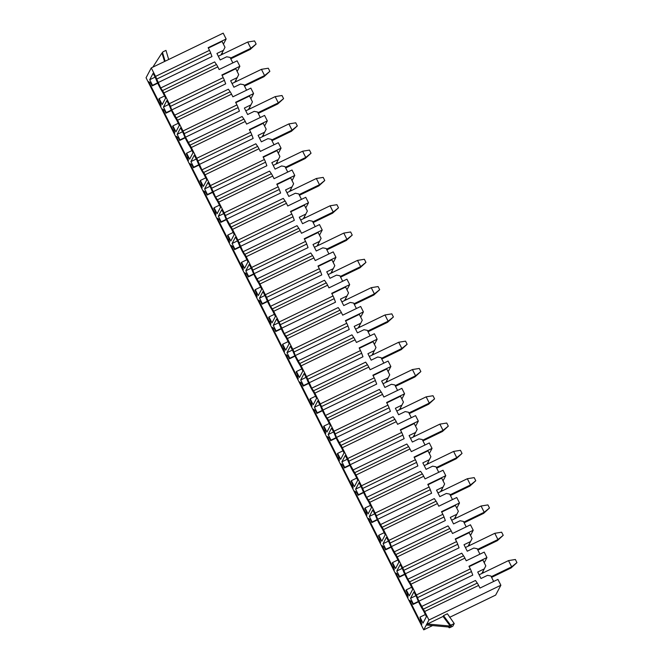 <?xml version="1.0" encoding="UTF-8"?>
<svg xmlns="http://www.w3.org/2000/svg" width="663" height="663" viewBox="0 0 663 663"><rect width="100%" height="100%" fill="white"/><g stroke="black" fill="none" stroke-linecap="round" stroke-linejoin="round"><path stroke-width="0.99" d="M432.574 625.582L423.732 629.85L146.059 77.753L151.272 67.908L223.199 33.15L226.141 39.001L223.414 44.148M484.222 562.713L486.949 557.558L484.205 552.105L466.222 560.79L464.887 558.138L410.944 584.211L416.356 594.968A4.392 0.646 -115.8 0 1 417.533 597.645L418.834 601.192L423.317 609.156L477.269 583.084A4.392 0.646 -115.8 0 1 478.62 585.429L479.954 588.081L497.93 579.396L500.872 585.247L495.659 595.092L449.63 617.336M456.774 508.131L459.5 502.977L456.749 497.515L438.773 506.209L437.439 503.557L383.487 529.621L388.899 540.386A4.392 0.646 -115.8 0 1 390.076 543.055L391.377 546.61L395.869 554.566L449.812 528.502A4.392 0.646 -115.8 0 1 451.163 530.848L452.498 533.5L470.481 524.806L473.225 530.267L470.498 535.422M429.317 453.542L432.044 448.387L429.301 442.934L411.317 451.619L409.983 448.967L356.039 475.04L361.451 485.797A4.392 0.646 -115.8 0 1 362.628 488.474L366.614 497.366L368.413 499.985L422.356 473.912A4.392 0.646 -115.8 0 1 423.707 476.258L425.041 478.91L443.025 470.224L445.768 475.686L443.041 480.832M401.861 398.96L404.587 393.805L401.844 388.344L383.86 397.038L382.526 394.386L328.583 420.45L333.995 431.215A4.392 0.646 -115.8 0 1 335.171 433.884L336.472 437.439L340.956 445.395L394.908 419.331A4.392 0.646 -115.8 0 1 396.259 421.676L397.593 424.328L415.568 415.635L418.32 421.096L415.593 426.251M374.413 344.37L377.139 339.216L374.388 333.762L356.412 342.448L355.078 339.796L301.126 365.868L306.546 376.625A4.392 0.646 -115.8 0 1 307.715 379.302L311.709 388.203L313.508 390.814L367.451 364.741A4.392 0.646 -115.8 0 1 368.802 367.087L370.136 369.739L388.12 361.053L390.863 366.515L388.137 371.661M346.956 289.789L349.683 284.634L346.94 279.173L328.956 287.866L327.621 285.214L273.678 311.279L279.09 322.044A4.392 0.646 -115.8 0 1 280.267 324.713L284.253 333.613L286.051 336.224L339.995 310.16A4.392 0.646 -115.8 0 1 341.346 312.505L342.68 315.157L360.664 306.472L363.407 311.925L360.68 317.08M319.5 235.199L322.226 230.044L319.483 224.591L301.499 233.277L300.165 230.625L246.222 256.697L251.633 267.454A4.392 0.646 -115.8 0 1 252.81 270.131L254.111 273.678L258.595 281.642L312.546 255.57A4.392 0.646 -115.8 0 1 313.897 257.924L315.232 260.567L333.207 251.882L335.959 257.343L333.232 262.49M292.051 180.618L294.778 175.463L292.027 170.001L274.051 178.695L272.717 176.043L218.765 202.107L224.185 212.873A4.392 0.646 -115.8 0 1 225.354 215.55L226.655 219.097L231.147 227.053L285.09 200.988A4.392 0.646 -115.8 0 1 286.441 203.334L287.775 205.986L305.759 197.301L308.502 202.754L305.776 207.909M264.595 126.028L267.322 120.873L264.578 115.42L246.595 124.105L245.26 121.453L191.317 147.526L196.729 158.283A4.392 0.646 -115.8 0 1 197.906 160.96L201.892 169.861L203.69 172.471L257.634 146.407A4.392 0.646 -115.8 0 1 258.984 148.752L260.319 151.396L278.303 142.711L281.046 148.172L278.319 153.319M237.139 71.447L239.865 66.292L237.122 60.83L219.138 69.524L217.804 66.872L163.86 92.936L169.272 103.701A4.392 0.646 -115.8 0 1 170.449 106.378L171.75 109.925L176.242 117.881L230.185 91.817A4.392 0.646 -115.8 0 1 231.536 94.163L232.87 96.815L250.846 88.129L253.597 93.582L250.871 98.737M469.155 566.633L482.863 560.011L485.805 565.854L484.28 568.871L477.733 572.036L480.99 578.509L487.529 575.343L490.902 575.99L493.653 581.459M421.527 606.537L475.47 580.473L477.269 583.084M418.834 601.192L472.777 575.128L471.476 571.581A4.392 0.646 -115.8 0 0 470.299 568.904L416.356 594.968M483.501 572.691L482.896 571.481M511.057 567.967L516.941 562.614L511.654 566.84L511.057 567.967L491.598 577.374M479.125 574.804L508.521 560.6L511.654 566.84L491.258 576.702M508.521 560.6L515.375 559.489L516.941 562.614M484.28 568.871L481.827 573.503M486.949 557.558L468.965 566.252L470.299 568.904M232.846 62.902L230.094 57.432L226.721 56.786L220.182 59.943L216.925 53.471L223.464 50.313L224.997 47.297L222.055 41.446L208.348 48.068M226.141 39.001L208.157 47.686L209.491 50.338L155.548 76.402L151.272 67.908M222.693 54.126L222.088 52.916M250.249 49.402L256.133 44.048L250.846 48.275L250.249 49.402L230.79 58.808M230.451 58.137L250.846 48.275L247.705 42.042L254.559 40.932L256.133 44.048M218.318 56.239L247.705 42.042M155.548 76.402A4.392 0.646 -115.8 0 1 156.725 79.079L160.711 87.98L214.663 61.916L216.453 64.526A4.392 0.646 -115.8 0 1 217.804 66.872M158.026 82.626L211.969 56.562L210.668 53.015A4.392 0.646 -115.8 0 0 209.491 50.338M223.464 50.313L221.019 54.938M478.62 585.429L424.668 611.501L428.944 619.996L500.872 585.247M473.225 530.267L455.241 538.961L456.575 541.605L402.632 567.677L397.22 556.912A4.392 0.646 -115.8 0 0 395.869 554.566M459.5 502.977L441.517 511.662L442.851 514.314L388.899 540.386M445.768 475.686L427.784 484.371L429.118 487.023L375.175 513.087L369.763 502.33A4.392 0.646 -115.8 0 0 368.413 499.985M432.044 448.387L414.06 457.08L415.394 459.732L361.451 485.797M418.32 421.096L400.336 429.79L401.67 432.442L347.727 458.506L342.307 447.74A4.392 0.646 -115.8 0 0 340.956 445.395M404.587 393.805L386.604 402.491L387.938 405.143L333.995 431.215M390.863 366.515L372.879 375.2L374.214 377.852L320.27 403.916L314.859 393.159A4.392 0.646 -115.8 0 0 313.508 390.814M377.139 339.216L359.155 347.909L360.49 350.561L306.546 376.625M363.407 311.925L345.431 320.619L346.757 323.271L292.814 349.335L287.402 338.569A4.392 0.646 -115.8 0 0 286.051 336.224M349.683 284.634L331.699 293.319L333.033 295.971L279.09 322.044M335.959 257.343L317.975 266.029L319.309 268.681L265.366 294.745L259.946 283.988A4.392 0.646 -115.8 0 0 258.595 281.642M322.226 230.044L304.251 238.738L305.577 241.39L251.633 267.454M308.502 202.754L290.518 211.447L291.853 214.099L237.909 240.163L232.498 229.398A4.392 0.646 -115.8 0 0 231.147 227.053M294.778 175.463L276.794 184.148L278.129 186.8L224.185 212.873M281.046 148.172L263.07 156.858L264.396 159.51L210.453 185.574L205.041 174.817A4.392 0.646 -115.8 0 0 203.69 172.471M267.322 120.873L249.338 129.567L250.672 132.219L196.729 158.283M253.597 93.582L235.614 102.276L236.948 104.928L183.005 130.992L177.585 120.227A4.392 0.646 -115.8 0 0 176.242 117.881M239.865 66.292L221.89 74.977L223.216 77.629L169.272 103.701M160.711 87.98L162.51 90.591L216.453 64.526M163.86 92.936A4.392 0.646 -115.8 0 0 162.51 90.591M191.317 147.526A4.392 0.646 -115.8 0 0 189.966 145.18L185.474 137.216L184.173 133.669A4.392 0.646 -115.8 0 0 183.005 130.992M218.765 202.107A4.392 0.646 -115.8 0 0 217.423 199.762L215.624 197.151L211.63 188.251A4.392 0.646 -115.8 0 0 210.453 185.574M246.222 256.697A4.392 0.646 -115.8 0 0 244.871 254.352L243.072 251.733L239.086 242.84A4.392 0.646 -115.8 0 0 237.909 240.163M273.678 311.279A4.392 0.646 -115.8 0 0 272.327 308.933L270.529 306.323L266.534 297.422A4.392 0.646 -115.8 0 0 265.366 294.745M301.126 365.868A4.392 0.646 -115.8 0 0 299.775 363.523L295.292 355.559L293.991 352.012A4.392 0.646 -115.8 0 0 292.814 349.335M328.583 420.45A4.392 0.646 -115.8 0 0 327.232 418.104L325.434 415.494L321.447 406.593A4.392 0.646 -115.8 0 0 320.27 403.916M356.039 475.04A4.392 0.646 -115.8 0 0 354.688 472.694L350.197 464.73L348.895 461.183A4.392 0.646 -115.8 0 0 347.727 458.506M383.487 529.621A4.392 0.646 -115.8 0 0 382.137 527.276L377.653 519.311L376.352 515.764A4.392 0.646 -115.8 0 0 375.175 513.087M410.944 584.211A4.392 0.646 -115.8 0 0 409.593 581.865L407.795 579.247L403.808 570.354A4.392 0.646 -115.8 0 0 402.632 567.677M424.668 611.501A4.392 0.646 -115.8 0 0 423.317 609.156M423.732 629.85L428.944 619.996M419.994 617.137L421.767 624.554L409.552 600.264L411.69 601.772L413.032 604.441L413.331 603.877L410.53 598.308L413.944 591.844L416.712 597.355A12.116 1.782 -115.8 0 0 423.45 610.747L426.417 616.64L423.002 623.104L419.994 617.137L425.364 614.543M406.27 589.846L405.971 590.41L407.314 593.078L408.043 597.264L395.819 572.973L397.966 574.481L399.308 577.15L399.607 576.586L396.797 571.009L400.22 564.553L402.988 570.056A12.116 1.782 -115.8 0 0 409.726 583.457L412.693 589.349L409.27 595.813L406.27 589.846L411.632 587.252M392.546 562.555L392.247 563.111L393.59 565.788L394.311 569.973L382.095 545.674L384.233 547.19L385.576 549.859L385.874 549.295L383.073 543.718L386.488 537.262L389.256 542.765A12.116 1.782 -115.8 0 0 396.002 556.166L398.96 562.058L395.546 568.514L392.546 562.555L397.908 559.962M378.822 535.256L378.523 535.82L379.866 538.489L380.587 542.674L368.371 518.383L370.509 519.9L371.852 522.568L372.15 522.005L369.349 516.427L372.763 509.971L375.531 515.474A12.116 1.782 -115.8 0 0 382.269 528.867L385.236 534.768L381.822 541.223L378.822 535.256L384.184 532.671M365.089 507.966L364.791 508.529L366.133 511.198L366.863 515.383L354.639 491.092L356.785 492.601L358.128 495.269L358.426 494.714L355.617 489.137L359.039 482.672L361.807 488.183A12.116 1.782 -115.8 0 0 368.545 501.576L371.512 507.477L368.089 513.933L365.089 507.966L370.451 505.372M351.365 480.675L351.067 481.239L352.409 483.907L353.13 488.092L340.915 463.802L343.053 465.31L344.395 467.979L344.694 467.415L341.893 461.838L345.307 455.382L348.075 460.884A12.116 1.782 -115.8 0 0 354.821 474.285L357.78 480.178L354.365 486.642L351.365 480.675L356.727 478.081M337.641 453.384L337.343 453.948L338.685 456.616L339.406 460.802L327.19 436.503L329.329 438.019L330.671 440.688L330.97 440.124L328.168 434.547L331.583 428.091L334.351 433.594A12.116 1.782 -115.8 0 0 341.089 446.995L344.056 452.887L340.641 459.343L337.641 453.384L343.003 450.79M323.909 426.085L323.61 426.649L324.953 429.317L325.682 433.503L313.458 409.212L315.605 410.728L316.947 413.397L317.245 412.834L314.436 407.256L317.859 400.8L320.627 406.303A12.116 1.782 -115.8 0 0 327.365 419.696L330.331 425.596L326.909 432.052L323.909 426.085L329.271 423.5M310.185 398.794L309.886 399.358L311.229 402.027L311.95 406.212L299.734 381.921L301.872 383.429L303.215 386.098L303.513 385.543L300.712 379.965L304.126 373.501L306.894 379.012A12.116 1.782 -115.8 0 0 313.64 392.405L316.599 398.306L313.185 404.761L310.185 398.794L315.547 396.201M296.46 371.504L296.162 372.067L297.505 374.736L298.226 378.921L286.01 354.63L288.148 356.139L289.491 358.807L289.789 358.244L286.988 352.675L290.402 346.21L293.17 351.713A12.116 1.782 -115.8 0 0 299.908 365.114L302.875 371.007L299.461 377.471L296.46 371.504L301.822 368.91M282.728 344.213L282.43 344.777L283.772 347.445L284.502 351.63L272.278 327.331L274.424 328.848L275.767 331.517L276.065 330.953L273.255 325.376L276.678 318.92L279.446 324.422A12.116 1.782 -115.8 0 0 286.184 337.823L289.151 343.716L285.728 350.172L282.728 344.213L288.09 341.619M269.004 316.914L268.706 317.478L270.048 320.146L270.769 324.331L258.553 300.041L260.692 301.557L262.034 304.226L262.333 303.662L259.531 298.085L262.946 291.629L265.714 297.132A12.116 1.782 -115.8 0 0 272.46 310.524L275.418 316.425L272.004 322.881L269.004 316.914L274.366 314.328M255.28 289.623L254.982 290.187L256.324 292.855L257.045 297.041L244.829 272.75L246.968 274.258L248.31 276.927L248.608 276.372L245.807 270.794L249.222 264.33L251.99 269.841A12.116 1.782 -115.8 0 0 258.727 283.234L261.694 289.134L258.28 295.59L255.28 289.623L260.642 287.029M241.547 262.333L241.249 262.896L242.592 265.565L243.321 269.75L231.097 245.459L233.243 246.968L234.586 249.636L234.884 249.073L232.075 243.503L235.498 237.039L238.266 242.542A12.116 1.782 -115.8 0 0 245.003 255.943L247.97 261.835L244.548 268.3L241.547 262.333L246.909 259.739M227.823 235.042L227.525 235.605L228.868 238.274L229.589 242.459L217.373 218.16L219.511 219.677L220.854 222.345L221.152 221.782L218.351 216.204L221.765 209.748L224.533 215.251A12.116 1.782 -115.8 0 0 231.279 228.652L234.238 234.545L230.823 241.001L227.823 235.042L233.185 232.448M214.099 207.743L213.801 208.306L215.144 210.975L215.865 215.16L203.649 190.869L205.787 192.386L207.129 195.055L207.428 194.491L204.627 188.914L208.041 182.458L210.809 187.96A12.116 1.782 -115.8 0 0 217.547 201.361L220.514 207.254L217.099 213.71L214.099 207.743L219.461 205.157M200.367 180.452L200.069 181.016L201.411 183.684L202.14 187.869L189.925 163.579L192.063 165.087L193.405 167.756L193.704 167.2L190.894 161.623L194.317 155.159L197.085 160.67A12.116 1.782 -115.8 0 0 203.823 174.062L206.79 179.963L203.367 186.419L200.367 180.452L205.729 177.858M186.643 153.161L186.344 153.725L187.687 156.393L188.408 160.579L176.192 136.288L178.33 137.796L179.673 140.465L179.971 139.901L177.17 134.332L180.585 127.868L183.361 133.371A12.116 1.782 -115.8 0 0 190.099 146.772L193.057 152.664L189.643 159.128L186.643 153.161L192.005 150.567M172.919 125.871L172.62 126.434L173.963 129.103L174.684 133.288L162.468 108.989L164.606 110.506L165.949 113.174L166.247 112.611L163.446 107.033L166.861 100.577L169.629 106.08A12.116 1.782 -115.8 0 0 176.366 119.481L179.333 125.373L175.919 131.829L172.919 125.871L178.281 123.277M159.186 98.572L158.888 99.135L160.231 101.804L160.96 105.989L148.744 81.698L150.882 83.215L152.225 85.883L152.523 85.32L149.714 79.742L153.136 73.286L155.904 78.789A12.116 1.782 -115.8 0 0 162.642 92.19L165.609 98.083L162.186 104.539L159.186 98.572L164.548 95.986M170.449 106.378L224.392 80.306A4.392 0.646 -115.8 0 0 223.216 77.629M224.392 80.306L225.693 83.853L171.75 109.925M230.185 91.817L228.387 89.207L174.444 115.271M246.57 90.193L243.818 84.723L240.445 84.077L233.906 87.234L230.649 80.762L237.197 77.604L238.721 74.588L235.779 68.737L222.08 75.358M236.418 81.416L235.813 80.215M263.982 76.701L269.858 71.339L264.57 75.574L263.982 76.701L244.514 86.099M244.175 85.428L264.57 75.574L261.437 69.333L268.291 68.223L269.858 71.339M232.042 83.538L261.437 69.333M237.197 77.604L234.743 82.229M184.173 133.669L238.125 107.597A4.392 0.646 -115.8 0 0 236.948 104.928M238.125 107.597L239.426 111.152L185.474 137.216M245.26 121.453A4.392 0.646 -115.8 0 0 243.909 119.108L242.111 116.497L188.168 142.562M260.294 117.484L257.542 112.014L254.178 111.367L247.631 114.525L244.382 108.052L250.921 104.895L252.446 101.878L249.503 96.027L235.804 102.649M250.15 108.715L249.537 107.505M277.706 103.992L283.582 98.638L278.303 102.864L277.706 103.992L258.238 113.398M257.899 112.718L278.303 102.864L275.162 96.624L282.015 95.513L283.582 98.638M245.774 110.829L275.162 96.624M250.921 104.895L248.468 109.519M197.906 160.96L251.849 134.896A4.392 0.646 -115.8 0 0 250.672 132.219M251.849 134.896L253.15 138.443L199.207 164.507M257.634 146.407L255.843 143.788L201.892 169.861M274.026 144.774L271.275 139.313L267.902 138.658L261.363 141.824L258.106 135.351L264.645 132.186L266.178 129.169L263.236 123.326L249.528 129.948M263.874 136.006L263.269 134.796M291.43 131.282L297.314 125.929L292.027 130.155L291.43 131.282L271.963 140.689M271.631 140.017L292.027 130.155L288.886 123.915L295.739 122.804L297.314 125.929M259.498 138.119L288.886 123.915M264.645 132.186L262.2 136.818M211.63 188.251L265.573 162.186A4.392 0.646 -115.8 0 0 264.396 159.51M265.573 162.186L266.874 165.733L212.931 191.798M272.717 176.043A4.392 0.646 -115.8 0 0 271.366 173.698L269.568 171.079L215.624 197.151M287.75 172.073L284.999 166.604L281.626 165.957L275.087 169.115L271.83 162.642L278.377 159.485L279.902 156.468L276.96 150.617L263.261 157.239M277.598 163.297L276.993 162.087M305.154 158.573L311.038 153.219L305.751 157.446L305.154 158.573L285.695 167.979M285.355 167.308L305.751 157.446L302.618 151.214L309.472 150.103L311.038 153.219M273.222 165.41L302.618 151.214M278.377 159.485L275.924 164.109M225.354 215.55L279.305 189.477A4.392 0.646 -115.8 0 0 278.129 186.8M279.305 189.477L280.606 193.024L226.655 219.097M285.09 200.988L283.292 198.378L229.348 224.442M301.474 199.364L298.723 193.894L295.358 193.248L288.811 196.405L285.562 189.933L292.101 186.775L293.626 183.759L290.684 177.908L276.985 184.529M291.33 190.588L290.717 189.378M318.886 185.872L324.762 180.51L319.483 184.745L318.886 185.872L299.419 195.27M299.079 194.599L319.483 184.745L316.342 178.504L323.196 177.394L324.762 180.51M286.955 192.709L316.342 178.504M292.101 186.775L289.648 191.4M239.086 242.84L293.029 216.768A4.392 0.646 -115.8 0 0 291.853 214.099M293.029 216.768L294.331 220.323L240.387 246.387M300.165 230.625A4.392 0.646 -115.8 0 0 298.814 228.279L297.024 225.669L243.072 251.733M315.207 226.655L312.455 221.185L309.082 220.539L302.543 223.696L299.286 217.224L305.825 214.066L307.359 211.049L304.416 205.198L290.709 211.82M305.055 217.887L304.45 216.677M332.611 213.163L338.495 207.809L333.207 212.036L332.611 213.163L313.143 222.569M312.812 221.89L333.207 212.036L330.066 205.795L336.92 204.685L338.495 207.809M300.679 220L330.066 205.795M305.825 214.066L303.381 218.691M252.81 270.131L306.754 244.067A4.392 0.646 -115.8 0 0 305.577 241.39M306.754 244.067L308.055 247.614L254.111 273.678M312.546 255.57L310.748 252.959L256.805 279.032M328.931 253.946L326.179 248.484L322.806 247.829L316.268 250.995L313.011 244.523L319.558 241.357L321.083 238.34L318.141 232.498L304.441 239.119M318.779 245.177L318.174 243.967M346.335 240.454L352.219 235.1L346.931 239.326L346.335 240.454L326.876 249.86M326.536 249.189L346.931 239.326L343.799 233.086L350.652 231.975L352.219 235.1M314.403 247.291L343.799 233.086M319.558 241.357L317.105 245.99M266.534 297.422L320.486 271.358A4.392 0.646 -115.8 0 0 319.309 268.681M320.486 271.358L321.787 274.905L267.835 300.969M327.621 285.214A4.392 0.646 -115.8 0 0 326.271 282.869L324.472 280.25L270.529 306.323M342.655 281.245L339.904 275.775L336.539 275.12L329.992 278.286L326.743 271.813L333.282 268.656L334.807 265.639L331.865 259.788L318.165 266.41M332.511 272.468L331.898 271.258M360.067 267.744L365.943 262.391L360.664 266.617L360.067 267.744L340.6 277.151M340.26 276.479L360.664 266.617L357.523 260.385L364.377 259.274L365.943 262.391M328.135 274.581L357.523 260.385M333.282 268.656L330.829 273.28M280.267 324.713L334.21 298.648A4.392 0.646 -115.8 0 0 333.033 295.971M334.21 298.648L335.511 302.195L281.568 328.268M339.995 310.16L338.205 307.549L284.253 333.613M356.387 308.535L353.636 303.066L350.263 302.419L343.724 305.577L340.467 299.104L347.006 295.947L348.539 292.93L345.597 287.079L331.89 293.701M346.235 299.759L345.63 298.549M373.791 295.043L379.675 289.681L374.388 293.916L373.791 295.043L354.324 304.441M353.992 303.77L374.388 293.916L371.247 287.676L378.101 286.565L379.675 289.681M341.859 301.88L371.247 287.676M347.006 295.947L344.561 300.571M293.991 352.012L347.934 325.939A4.392 0.646 -115.8 0 0 346.757 323.271M347.934 325.939L349.235 329.494L295.292 355.559M355.078 339.796A4.392 0.646 -115.8 0 0 353.727 337.45L351.929 334.84L297.985 360.904M370.111 335.826L367.36 330.356L363.987 329.71L357.448 332.867L354.191 326.395L360.738 323.237L362.263 320.221L359.321 314.37L345.622 320.991M359.959 327.058L359.354 325.848M387.515 322.334L393.399 316.98L388.112 321.207L387.515 322.334L368.056 331.74M367.716 331.061L388.112 321.207L384.979 314.966L391.833 313.856L393.399 316.98M355.583 329.171L384.979 314.966M360.738 323.237L358.285 327.862M307.715 379.302L361.666 353.238A4.392 0.646 -115.8 0 0 360.49 350.561M361.666 353.238L362.968 356.785L309.016 382.849M367.451 364.741L365.653 362.131L311.709 388.203M383.836 363.117L381.084 357.655L377.719 357.001L371.172 360.166L367.924 353.694L374.462 350.528L375.987 347.511L373.045 341.669L359.346 348.29M373.692 354.349L373.078 353.139M401.248 349.625L407.123 344.271L401.844 348.498L401.248 349.625L381.78 359.031M381.44 358.36L401.844 348.498L398.703 342.257L405.557 341.147L407.123 344.271M369.316 356.462L398.703 342.257M374.462 350.528L372.009 355.161M321.447 406.593L375.391 380.529A4.392 0.646 -115.8 0 0 374.214 377.852M375.391 380.529L376.692 384.076L322.748 410.14M382.526 394.386A4.392 0.646 -115.8 0 0 381.175 392.04L379.385 389.421L325.434 415.494M397.568 390.416L394.816 384.946L391.443 384.291L384.905 387.457L381.648 380.985L388.186 377.827L389.72 374.81L386.778 368.959L373.07 375.581M387.416 381.639L386.811 380.429M414.972 376.916L420.856 371.562L415.568 375.788L414.972 376.916L395.504 386.322M395.173 385.651L415.568 375.788L412.427 369.556L419.281 368.446L420.856 371.562M383.04 383.753L412.427 369.556M388.186 377.827L385.742 382.452M335.171 433.884L389.115 407.82A4.392 0.646 -115.8 0 0 387.938 405.143M389.115 407.82L390.416 411.367L336.472 437.439M394.908 419.331L393.109 416.72L339.166 442.785M411.292 417.707L408.541 412.237L405.168 411.59L398.629 414.748L395.372 408.275L401.919 405.118L403.444 402.101L400.502 396.25L386.802 402.872M401.14 408.93L400.535 407.72M428.696 404.206L434.58 398.853L429.293 403.087L428.696 404.206L409.237 413.613M408.897 412.941L429.293 403.087L426.16 396.847L433.014 395.736L434.58 398.853M396.764 411.052L426.16 396.847M401.919 405.118L399.466 409.742M348.895 461.183L402.847 435.11A4.392 0.646 -115.8 0 0 401.67 432.442M402.847 435.11L404.148 438.666L350.197 464.73M409.983 448.967A4.392 0.646 -115.8 0 0 408.632 446.622L406.833 444.011L352.89 470.075M425.016 444.997L422.265 439.528L418.9 438.881L412.353 442.039L409.104 435.566L415.643 432.409L417.168 429.392L414.226 423.541L400.527 430.163M414.872 436.229L414.259 435.019M442.428 431.505L448.304 426.143L443.025 430.378L442.428 431.505L422.961 440.912M422.621 440.232L443.025 430.378L439.884 424.138L446.738 423.027L448.304 426.143M410.496 438.342L439.884 424.138M415.643 432.409L413.19 437.033M362.628 488.474L416.571 462.409A4.392 0.646 -115.8 0 0 415.394 459.732M416.571 462.409L417.872 465.956L363.929 492.021M422.356 473.912L420.566 471.302L366.614 497.366M438.749 472.288L435.997 466.827L432.624 466.172L426.085 469.338L422.828 462.865L429.367 459.699L430.9 456.683L427.958 450.84L414.251 457.462M428.596 463.52L427.991 462.31M456.152 458.796L462.036 453.442L456.749 457.669L456.152 458.796L436.685 468.202M436.353 467.531L456.749 457.669L453.608 451.428L460.462 450.318L462.036 453.442M424.221 465.633L453.608 451.428M429.367 459.699L426.922 464.332M376.352 515.764L430.295 489.7A4.392 0.646 -115.8 0 0 429.118 487.023M430.295 489.7L431.596 493.247L377.653 519.311M437.439 503.557A4.392 0.646 -115.8 0 0 436.088 501.211L434.29 498.593L380.347 524.665M452.473 499.587L449.721 494.117L446.348 493.463L439.809 496.628L436.552 490.156L443.099 486.99L444.624 483.982L441.682 478.131L427.975 484.752M442.32 490.811L441.715 489.601M469.876 486.087L475.761 480.733L470.473 484.96L469.876 486.087L450.417 495.493M450.078 494.822L470.473 484.96L467.34 478.727L474.194 477.617L475.761 480.733M437.945 492.924L467.34 478.727M443.099 486.99L440.646 491.623M390.076 543.055L444.028 516.991A4.392 0.646 -115.8 0 0 442.851 514.314M444.028 516.991L445.329 520.538L391.377 546.61M449.812 528.502L448.014 525.892L394.071 551.956M466.197 526.878L463.445 521.408L460.081 520.762L453.533 523.919L450.285 517.447L456.824 514.289L458.348 511.272L455.406 505.421L441.707 512.043M456.053 518.101L455.44 516.891M483.609 513.377L489.485 508.024L484.205 512.259L483.609 513.377L464.141 522.784M463.802 522.112L484.205 512.259L481.065 506.018L487.918 504.908L489.485 508.024M451.677 520.223L481.065 506.018M456.824 514.289L454.37 518.914M403.808 570.354L457.752 544.282A4.392 0.646 -115.8 0 0 456.575 541.605M457.752 544.282L459.053 547.837L405.11 573.901M464.887 558.138A4.392 0.646 -115.8 0 0 463.536 555.793L461.746 553.182L407.795 579.247M479.929 554.169L477.178 548.699L473.805 548.052L467.266 551.21L464.009 544.737L470.548 541.58L472.081 538.563L469.139 532.712L455.431 539.334M469.777 545.4L469.172 544.19M497.333 540.676L503.217 535.314L497.93 539.549L497.333 540.676L477.866 550.083M477.534 549.403L497.93 539.549L494.789 533.309L501.642 532.198L503.217 535.314M465.401 547.514L494.789 533.309M470.548 541.58L468.103 546.204M448.553 627.007L449.124 627.77L449.547 626.974A4.392 4.318 27.9 0 1 448.511 626.999L426.864 625.068L427.428 623.999L449.083 625.93A4.392 4.318 27.9 0 0 450.111 625.905L450.542 625.101A4.392 4.318 27.9 0 0 451.801 624.712L454.23 623.535L447.376 613.764L443.506 615.637L443.083 616.441L427.428 623.999M449.124 627.77A4.392 4.318 27.9 0 0 450.384 627.389L452.821 626.212L454.23 623.535M450.111 625.905L443.083 616.441M450.542 625.101L443.506 615.637M413.032 604.441L418.56 601.772M413.331 603.877L418.403 601.432M410.53 598.308L415.892 595.714M399.308 577.15L404.836 574.481M399.607 576.586L404.679 574.133M396.797 571.009L402.159 568.423M385.576 549.859L391.112 547.19M385.874 549.295L390.955 546.842M383.073 543.718L388.435 541.132M371.852 522.568L377.38 519.891M372.15 522.005L377.222 519.552M369.349 516.427L374.711 513.833M358.128 495.269L363.656 492.601M358.426 494.714L363.498 492.261M355.617 489.137L360.979 486.543M344.395 467.979L349.931 465.31M344.694 467.415L349.774 464.962M341.893 461.838L347.255 459.252M330.671 440.688L336.199 438.019M330.97 440.124L336.042 437.671M328.168 434.547L333.53 431.961M316.947 413.397L322.475 410.72M317.245 412.834L322.317 410.38M314.436 407.256L319.798 404.662M303.215 386.098L308.751 383.429M303.513 385.543L308.593 383.09M300.712 379.965L306.074 377.371M289.491 358.807L295.018 356.139M289.789 358.244L294.861 355.791M286.988 352.675L292.35 350.081M275.767 331.517L281.294 328.848M276.065 330.953L281.137 328.5M273.255 325.376L278.617 322.79M262.034 304.226L267.57 301.549M262.333 303.662L267.413 301.209M259.531 298.085L264.893 295.491M248.31 276.927L253.838 274.258M248.608 276.372L253.68 273.918M245.807 270.794L251.169 268.2M234.586 249.636L240.114 246.968M234.884 249.073L239.956 246.619M232.075 243.503L237.437 240.909M220.854 222.345L226.39 219.677M221.152 221.782L226.232 219.329M218.351 216.204L223.713 213.619M207.129 195.055L212.657 192.378M207.428 194.491L212.5 192.038M204.627 188.914L209.989 186.32M193.405 167.756L198.933 165.087M193.704 167.2L198.776 164.747M190.894 161.623L196.256 159.029M179.673 140.465L185.209 137.796M179.971 139.901L185.052 137.448M177.17 134.332L182.532 131.738M165.949 113.174L171.477 110.506M166.247 112.611L171.319 110.157M163.446 107.033L168.808 104.447M152.225 85.883L157.753 83.207M152.523 85.32L157.595 82.867M149.714 79.742L155.076 77.148M152.822 67.154L161.374 53.894A4.392 4.318 -152.1 0 1 162.029 53.115L164.548 61.493M168.7 59.479L165.965 50.388L163.537 51.565A4.392 4.318 -152.1 0 0 162.452 52.311L162.029 53.115M162.452 52.311L165.128 61.211M451.163 530.848L397.22 556.912M423.707 476.258L369.763 502.33M396.259 421.676L342.307 447.74M368.802 367.087L314.859 393.159M341.346 312.505L287.402 338.569M313.897 257.924L259.946 283.988M286.441 203.334L232.498 229.398M258.984 148.752L205.041 174.817M231.536 94.163L177.585 120.227M417.533 597.645L471.476 571.581M156.725 79.079L210.668 53.015M189.966 145.18L243.909 119.108M217.423 199.762L271.366 173.698M244.871 254.352L298.814 228.279M272.327 308.933L326.271 282.869M299.775 363.523L353.727 337.45M327.232 418.104L381.175 392.04M354.688 472.694L408.632 446.622M382.137 527.276L436.088 501.211M409.593 581.865L463.536 555.793M448.511 626.999L449.083 625.93M450.384 627.389L451.801 624.712"/></g></svg>
